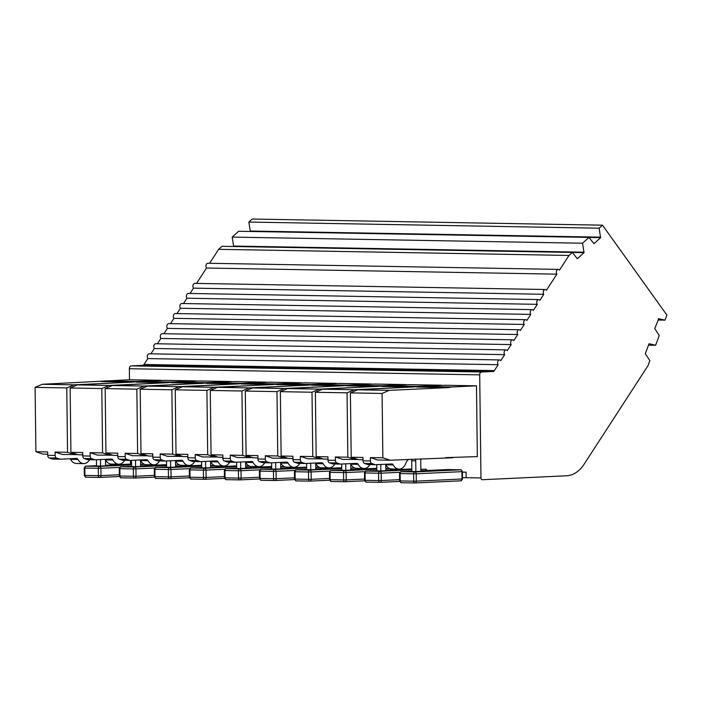 <?xml version="1.0" encoding="UTF-8"?>
<svg xmlns="http://www.w3.org/2000/svg" width="702" height="702" viewBox="0 0 702 702"><rect width="100%" height="100%" fill="white"/><g stroke="black" fill="none" stroke-linecap="round" stroke-linejoin="round"><path stroke-width="1.05" d="M194.91 283.38A2.755 1.878 91 0 0 194.831 283.38A2.755 1.878 91 0 0 194.752 283.38A2.755 1.878 91 0 0 193.032 285.161A2.755 1.878 91 0 0 193.48 288.145L543.822 294.278A2.755 1.878 -89 0 1 543.383 291.295A2.755 1.878 -89 0 1 545.094 289.505A2.755 1.878 -89 0 1 545.182 289.505A2.755 1.878 -89 0 1 546.437 290.251L556.87 274.157A2.755 1.878 -89 0 1 556.423 271.174A2.755 1.878 -89 0 1 558.143 269.384A2.755 1.878 -89 0 1 558.222 269.384A2.755 1.878 -89 0 1 559.476 270.13L568.997 255.449L218.647 249.324L209.6 263.285M207.959 263.259A2.755 1.878 91 0 0 207.88 263.259A2.755 1.878 91 0 0 207.792 263.259A2.755 1.878 91 0 0 206.081 265.04A2.755 1.878 91 0 0 206.528 268.024L556.87 274.157M649.017 343.796L645.322 353.676L649.841 360.67L647.964 365.724L584.117 464.197A36.794 25.044 -89 0 1 566.532 475.789L482.239 479.72A1.843 1.255 -89 0 1 482.186 479.72A1.843 1.255 -89 0 1 480.967 477.939L479.703 374.859A2.755 1.878 -89 0 1 481.554 372.007L493.023 371.481A2.755 1.878 91 0 0 494.34 370.603L498.166 364.698A2.755 1.878 -89 0 1 497.727 361.714A2.755 1.878 -89 0 1 499.438 359.933A2.755 1.878 -89 0 1 499.517 359.933A2.755 1.878 -89 0 1 500.772 360.679L504.685 354.642A2.755 1.878 -89 0 1 504.247 351.649A2.755 1.878 -89 0 1 505.958 349.868A2.755 1.878 -89 0 1 506.045 349.868A2.755 1.878 -89 0 1 507.3 350.614L511.214 344.577A2.755 1.878 -89 0 1 510.766 341.593A2.755 1.878 -89 0 1 512.486 339.812A2.755 1.878 -89 0 1 512.565 339.812A2.755 1.878 -89 0 1 513.82 340.558L517.734 334.521A2.755 1.878 -89 0 1 517.295 331.528A2.755 1.878 -89 0 1 519.006 329.747A2.755 1.878 -89 0 1 519.085 329.747A2.755 1.878 -89 0 1 520.34 330.493L524.254 324.456A2.755 1.878 -89 0 1 523.815 321.472A2.755 1.878 -89 0 1 525.526 319.691A2.755 1.878 -89 0 1 525.614 319.691A2.755 1.878 -89 0 1 526.869 320.437L530.782 314.399A2.755 1.878 -89 0 1 530.335 311.416A2.755 1.878 -89 0 1 532.055 309.626A2.755 1.878 -89 0 1 532.134 309.626A2.755 1.878 -89 0 1 533.388 310.372L537.302 304.335A2.755 1.878 -89 0 1 536.854 301.351A2.755 1.878 -89 0 1 538.574 299.57A2.755 1.878 -89 0 1 538.653 299.57A2.755 1.878 -89 0 1 539.908 300.316L543.822 294.278M149.254 353.799A2.755 1.878 91 0 0 149.175 353.799A2.755 1.878 91 0 0 149.096 353.799A2.755 1.878 91 0 0 147.376 355.581A2.755 1.878 91 0 0 147.824 358.573L143.989 364.478L494.34 370.603M498.166 364.698L147.824 358.573M188.39 293.445A2.755 1.878 91 0 0 188.311 293.436A2.755 1.878 91 0 0 188.224 293.436A2.755 1.878 91 0 0 186.513 295.217A2.755 1.878 91 0 0 186.96 298.21L537.302 304.335M155.783 343.743A2.755 1.878 91 0 0 155.695 343.743A2.755 1.878 91 0 0 155.616 343.743A2.755 1.878 91 0 0 153.896 345.524A2.755 1.878 91 0 0 154.343 348.508L150.895 353.826M504.685 354.642L154.343 348.508M181.871 303.501A2.755 1.878 91 0 0 181.783 303.501A2.755 1.878 91 0 0 181.704 303.501A2.755 1.878 91 0 0 179.993 305.282A2.755 1.878 91 0 0 180.432 308.266L530.782 314.399M162.302 333.678A2.755 1.878 91 0 0 162.215 333.678A2.755 1.878 91 0 0 162.136 333.678A2.755 1.878 91 0 0 160.425 335.459A2.755 1.878 91 0 0 160.863 338.452L157.415 343.769M511.214 344.577L160.863 338.452M175.342 313.566A2.755 1.878 91 0 0 175.263 313.557A2.755 1.878 91 0 0 175.184 313.557A2.755 1.878 91 0 0 173.464 315.338A2.755 1.878 91 0 0 173.912 318.331L524.254 324.456M168.822 323.622A2.755 1.878 91 0 0 168.743 323.622A2.755 1.878 91 0 0 168.655 323.622A2.755 1.878 91 0 0 166.944 325.403A2.755 1.878 91 0 0 167.392 328.387L163.943 333.704M517.734 334.521L167.392 328.387M130.528 464.092L130.484 460.398M493.023 371.481L142.673 365.347L131.204 365.882A2.755 1.878 91 0 0 129.361 368.725L129.493 379.756L42.313 384.284L35.1 387.372L35.89 451.728L43.164 454.15L47.701 454.229M142.673 365.347A2.755 1.878 91 0 0 143.989 364.478M173.912 318.331L170.463 323.648M180.432 308.266L176.983 313.583M186.96 298.21L183.512 303.527M193.48 288.145L190.031 293.471M196.551 283.406L206.528 268.024M568.997 255.449L572.341 252.448L221.999 246.314L218.647 249.324M584.029 252.659L572.349 252.457L577.325 258.722L584.029 252.659L582.537 243.225L588.969 237.408L238.619 231.274L232.186 237.092L233.687 246.525M248.824 222.06L599.166 228.194L602.5 225.175L252.158 219.042L248.824 222.06L250.316 231.484M602.5 225.175L666.9 315.101L665.013 320.147L657.914 320.015M104.896 380.905L136.565 381.458L161.162 380.308L129.493 379.756M42.313 384.284L73.982 384.836L132.985 382.081L101.325 381.528M35.89 451.728L47.675 451.939L47.718 455.317A2.755 1.878 91 0 0 49.158 457.923L56.572 458.055A2.755 1.878 -89 0 1 55.133 455.449L55.089 452.062L67.55 452.281L66.769 387.934L35.1 387.372M77.632 454.571L62.364 454.484L55.089 452.062M139.935 381.519L171.595 382.072L196.2 380.923L164.531 380.37L77.343 384.889L70.139 387.987L70.92 452.342L78.203 454.764L82.739 454.843M462.416 472.104L466.075 472.165L466.146 477.685L462.486 477.72M174.965 382.134L206.634 382.687L231.23 381.537L199.561 380.984L112.381 385.503L105.168 388.601L105.958 452.957L113.233 455.379L117.778 455.458M210.003 382.748L241.663 383.301L266.269 382.151L234.6 381.598L147.42 386.118L140.207 389.215L140.988 453.571L148.271 455.993L152.808 456.072M245.033 383.353L276.702 383.906L301.298 382.765L269.638 382.213L182.45 386.732L175.237 389.829L176.026 454.185L183.301 456.598L187.846 456.677M280.072 383.968L311.732 384.52L336.337 383.38L304.668 382.827L217.488 387.346L210.275 390.444L211.056 454.791L218.34 457.213L222.876 457.292M315.101 384.582L346.77 385.135L371.367 383.994L339.707 383.432L252.518 387.96L245.305 391.058L246.095 455.405L253.369 457.827L257.915 457.906M350.14 385.196L381.8 385.749L406.405 384.599L374.736 384.047L287.557 388.575L280.344 391.663L281.125 456.019L288.408 458.441L292.945 458.52M385.17 385.81L416.839 386.363L441.435 385.214L409.775 384.661L322.587 389.18L315.373 392.278L316.163 456.633L323.447 459.055L327.983 459.134M420.208 386.425L451.877 386.977L476.474 385.828L444.805 385.275L357.625 389.794L350.412 392.892L351.202 457.248L358.476 459.67L363.013 459.749M476.474 385.828L477.334 456.616L445.559 457.643M73.982 384.836L66.769 387.934M67.55 452.281L74.833 454.703M136.565 381.458L132.985 382.081M100.483 459.556L100.561 466.058L105.572 465.821L105.502 459.828M100.561 466.058L96.525 465.988L96.446 459.74M56.572 458.055L59.775 459.117A2.755 1.878 91 0 0 60.17 459.187A2.755 1.878 91 0 0 60.249 459.187L76.43 458.432A2.755 1.878 -89 0 1 76.509 458.432A2.755 1.878 -89 0 1 77.94 459.45A11.153 7.59 91 0 0 83.722 463.601L76.307 463.469A11.153 7.59 -89 0 1 70.533 459.327A2.755 1.878 91 0 0 70.077 458.722M60.082 459.178L52.834 459.055A2.755 1.878 -89 0 1 52.755 459.055A2.755 1.878 -89 0 1 52.36 458.985L49.158 457.923M83.722 463.601A11.153 7.59 91 0 0 89.61 459.696M665.013 320.147L658.423 318.664M250.123 231.028L600.473 237.162L599.166 228.194M658.845 318.673L654.729 328.545L659.248 335.547L655.615 345.27L649.447 343.804M600.666 237.627L593.962 243.691L588.969 237.408L600.666 237.627L600.473 237.162M583.836 252.185L233.494 246.06M582.537 243.225L232.186 237.092M648.516 345.147L655.615 345.27M77.343 384.889L109.012 385.451L168.024 382.695L136.355 382.142M70.92 452.342L82.713 452.544L82.757 455.931A2.755 1.878 91 0 0 84.196 458.538L91.602 458.66A2.755 1.878 -89 0 1 90.163 456.063L90.119 452.676L102.589 452.895L101.799 388.539L70.139 387.987M112.662 455.186L97.402 455.098L90.119 452.676M109.012 385.451L101.799 388.539M102.589 452.895L109.863 455.317M171.595 382.072L168.024 382.695M135.521 460.17L135.6 466.663L140.611 466.435L140.54 460.442M135.6 466.663L131.555 466.593L131.485 460.354M91.602 458.66L94.814 459.731A2.755 1.878 91 0 0 95.2 459.801A2.755 1.878 91 0 0 95.279 459.792L111.46 459.047A2.755 1.878 -89 0 1 111.548 459.038A2.755 1.878 -89 0 1 112.978 460.064A11.153 7.59 91 0 0 118.752 464.215L111.346 464.083A11.153 7.59 -89 0 1 105.563 459.942A2.755 1.878 91 0 0 105.116 459.336M95.121 459.792L87.873 459.67A2.755 1.878 -89 0 1 87.785 459.67A2.755 1.878 -89 0 1 87.399 459.599L84.196 458.538M118.752 464.215A11.153 7.59 91 0 0 124.649 460.31M112.381 385.503L144.05 386.056L203.062 383.31L171.393 382.757M105.958 452.957L117.743 453.159L117.787 456.546A2.755 1.878 91 0 0 119.226 459.152L126.641 459.275A2.755 1.878 -89 0 1 125.202 456.677L125.158 453.29L137.618 453.51L136.837 389.154L105.168 388.601M147.701 455.8L132.432 455.712L125.158 453.29M144.05 386.056L136.837 389.154M137.618 453.51L144.902 455.931M206.634 382.687L203.062 383.31M170.551 460.784L170.639 467.278L175.64 467.049L175.57 461.056M170.639 467.278L166.593 467.207L166.514 460.968M126.641 459.275L129.844 460.345A2.755 1.878 91 0 0 130.239 460.407A2.755 1.878 91 0 0 130.318 460.407L146.499 459.652A2.755 1.878 -89 0 1 146.578 459.652A2.755 1.878 -89 0 1 148.008 460.679A11.153 7.59 91 0 0 153.791 464.821L146.376 464.698A11.153 7.59 -89 0 1 140.602 460.547A2.755 1.878 91 0 0 140.146 459.95M130.151 460.407L122.903 460.284A2.755 1.878 -89 0 1 122.824 460.284A2.755 1.878 -89 0 1 122.438 460.214L119.226 459.152M153.791 464.821A11.153 7.59 91 0 0 159.679 460.924M147.42 386.118L179.08 386.67L238.092 383.924L206.423 383.371M140.988 453.571L152.782 453.773L152.825 457.16A2.755 1.878 91 0 0 154.264 459.757L161.671 459.889A2.755 1.878 -89 0 1 160.231 457.283L160.188 453.904L172.657 454.124L171.867 389.768L140.207 389.215M182.731 456.414L167.471 456.326L160.188 453.904M179.08 386.67L171.867 389.768M172.657 454.124L179.931 456.546M241.663 383.301L238.092 383.924M205.589 461.389L205.668 467.892L210.679 467.664L210.609 461.67M205.668 467.892L201.623 467.822L201.553 461.583M161.671 459.889L164.882 460.96A2.755 1.878 91 0 0 165.268 461.021A2.755 1.878 91 0 0 165.347 461.021L181.528 460.266A2.755 1.878 -89 0 1 181.616 460.266A2.755 1.878 -89 0 1 183.046 461.293A11.153 7.59 91 0 0 188.82 465.435L181.414 465.312A11.153 7.59 -89 0 1 175.632 461.161A2.755 1.878 91 0 0 175.184 460.565M165.189 461.021L157.941 460.889A2.755 1.878 -89 0 1 157.862 460.898A2.755 1.878 -89 0 1 157.467 460.828L154.264 459.757M188.82 465.435A11.153 7.59 91 0 0 194.717 461.539M182.45 386.732L214.119 387.285L273.131 384.538L241.462 383.985M176.026 454.185L187.811 454.387L187.855 457.765A2.755 1.878 91 0 0 189.294 460.372L196.709 460.503A2.755 1.878 -89 0 1 195.27 457.897L195.226 454.519L207.687 454.738L206.906 390.382L175.237 389.829M217.769 457.028L202.509 456.941L195.226 454.519M214.119 387.285L206.906 390.382M207.687 454.738L214.97 457.16M276.702 383.906L273.131 384.538M240.628 462.004L240.707 468.506L245.718 468.269L245.639 462.285M240.707 468.506L236.662 468.436L236.583 462.197M196.709 460.503L199.912 461.565A2.755 1.878 91 0 0 200.307 461.635A2.755 1.878 91 0 0 200.386 461.635L216.567 460.881A2.755 1.878 -89 0 1 216.646 460.881A2.755 1.878 -89 0 1 218.076 461.907A11.153 7.59 91 0 0 223.859 466.049L216.444 465.917A11.153 7.59 -89 0 1 210.67 461.776A2.755 1.878 91 0 0 210.214 461.179M200.219 461.635L192.971 461.504A2.755 1.878 -89 0 1 192.892 461.504A2.755 1.878 -89 0 1 192.506 461.442L189.294 460.372M223.859 466.049A11.153 7.59 91 0 0 229.756 462.153M217.488 387.346L249.149 387.899L308.16 385.152L276.5 384.599M211.056 454.791L222.85 455.001L222.894 458.38A2.755 1.878 91 0 0 224.333 460.986L231.739 461.117A2.755 1.878 -89 0 1 230.3 458.511L230.265 455.133L242.725 455.352L241.936 390.996L210.275 390.444M252.808 457.643L237.539 457.555L230.265 455.133M249.149 387.899L241.936 390.996M242.725 455.352L250.009 457.765M311.732 384.52L308.16 385.152M275.658 462.618L275.737 469.12L280.747 468.883L280.677 462.89M275.737 469.12L271.7 469.05L271.621 462.811M231.739 461.117L234.951 462.179A2.755 1.878 91 0 0 235.337 462.249A2.755 1.878 91 0 0 235.424 462.249L251.606 461.495A2.755 1.878 -89 0 1 251.685 461.495A2.755 1.878 -89 0 1 253.115 462.521A11.153 7.59 91 0 0 258.889 466.663L251.483 466.532A11.153 7.59 -89 0 1 245.7 462.39A2.755 1.878 91 0 0 245.252 461.793M235.258 462.249L228.01 462.118A2.755 1.878 -89 0 1 227.931 462.118A2.755 1.878 -89 0 1 227.536 462.056L224.333 460.986M258.889 466.663A11.153 7.59 91 0 0 264.786 462.767M252.518 387.96L284.187 388.513L343.199 385.767L311.53 385.205M246.095 455.405L257.888 455.616L257.924 458.994A2.755 1.878 91 0 0 259.363 461.6L266.778 461.732A2.755 1.878 -89 0 1 265.338 459.126L265.295 455.747L277.764 455.958L276.974 391.611L245.305 391.058M287.838 458.248L272.578 458.16L265.295 455.747M284.187 388.513L276.974 391.611M277.764 455.958L285.038 458.38M346.77 385.135L343.199 385.767M310.696 463.232L310.775 469.735L315.786 469.498L315.707 463.504M310.775 469.735L306.73 469.664L306.651 463.417M266.778 461.732L269.98 462.793A2.755 1.878 91 0 0 270.375 462.864A2.755 1.878 91 0 0 270.454 462.864L286.635 462.109A2.755 1.878 -89 0 1 286.714 462.109A2.755 1.878 -89 0 1 288.145 463.136A11.153 7.59 91 0 0 293.927 467.278L286.513 467.146A11.153 7.59 -89 0 1 280.739 463.004A2.755 1.878 91 0 0 280.282 462.407M270.288 462.855L263.048 462.732A2.755 1.878 -89 0 1 262.96 462.732A2.755 1.878 -89 0 1 262.574 462.662L259.363 461.6M293.927 467.278A11.153 7.59 91 0 0 299.824 463.381M287.557 388.575L319.217 389.127L378.229 386.372L346.569 385.819M281.125 456.019L292.918 456.23L292.962 459.608A2.755 1.878 91 0 0 294.401 462.214L301.807 462.346A2.755 1.878 -89 0 1 300.368 459.74L300.333 456.353L312.794 456.572L312.004 392.225L280.344 391.663M322.876 458.862L307.608 458.775L300.333 456.353M319.217 389.127L312.004 392.225M312.794 456.572L320.077 458.994M381.8 385.749L378.229 386.372M345.726 463.846L345.805 470.349L350.816 470.112L350.746 464.119M345.805 470.349L341.769 470.279L341.69 464.031M301.807 462.346L305.019 463.408A2.755 1.878 91 0 0 305.405 463.478A2.755 1.878 91 0 0 305.493 463.478L321.674 462.723A2.755 1.878 -89 0 1 321.753 462.723A2.755 1.878 -89 0 1 323.183 463.741A11.153 7.59 91 0 0 328.957 467.892L321.551 467.76A11.153 7.59 -89 0 1 315.768 463.618A2.755 1.878 91 0 0 315.321 463.013M305.326 463.469L298.078 463.346A2.755 1.878 -89 0 1 297.999 463.346A2.755 1.878 -89 0 1 297.604 463.276L294.401 462.214M328.957 467.892A11.153 7.59 91 0 0 334.854 463.987M322.587 389.18L354.256 389.742L413.267 386.986L381.598 386.433M316.163 456.633L327.957 456.835L327.992 460.222A2.755 1.878 91 0 0 329.431 462.829L336.846 462.951A2.755 1.878 -89 0 1 335.407 460.354L335.363 456.967L347.832 457.186L347.042 392.83L315.373 392.278M357.906 459.477L342.646 459.389L335.363 456.967M354.256 389.742L347.042 392.83M347.832 457.186L355.107 459.608M416.839 386.363L413.267 386.986M380.765 464.461L380.844 470.954L385.854 470.726L385.775 464.733M380.844 470.954L376.798 470.884L376.72 464.645M336.846 462.951L340.049 464.022A2.755 1.878 91 0 0 340.444 464.092A2.755 1.878 91 0 0 340.523 464.083L356.704 463.338A2.755 1.878 -89 0 1 356.791 463.329A2.755 1.878 -89 0 1 358.213 464.355A11.153 7.59 91 0 0 363.996 468.506L356.581 468.374A11.153 7.59 -89 0 1 350.807 464.233A2.755 1.878 91 0 0 350.351 463.627M340.365 464.083L333.117 463.961A2.755 1.878 -89 0 1 333.029 463.961A2.755 1.878 -89 0 1 332.643 463.89L329.431 462.829M363.996 468.506A11.153 7.59 91 0 0 369.893 464.601M357.625 389.794L389.285 390.347L448.297 387.601L416.637 387.048M351.202 457.248L362.987 457.45L363.031 460.837A2.755 1.878 91 0 0 364.47 463.434L371.885 463.566A2.755 1.878 -89 0 1 370.437 460.968L370.402 457.581L382.862 457.801L382.081 393.445L350.412 392.892M452.737 457.765L390.145 460.222L377.676 460.003L370.402 457.581M389.285 390.347L382.081 393.445M382.862 457.801L390.145 460.222M451.877 386.977L448.297 387.601M415.233 459.055A2.755 1.878 -89 0 1 415.742 460.881L415.874 471.568L420.884 471.34L420.752 460.644A2.755 1.878 -89 0 1 421.218 458.775M415.874 471.568L411.837 471.498L411.705 460.81A2.755 1.878 91 0 0 411.337 459.231M371.885 463.566L375.087 464.636A2.755 1.878 91 0 0 375.473 464.698A2.755 1.878 91 0 0 375.561 464.698L391.742 463.943A2.755 1.878 -89 0 1 391.821 463.943A2.755 1.878 -89 0 1 393.252 464.97A11.153 7.59 91 0 0 399.026 469.111L391.619 468.989A11.153 7.59 -89 0 1 385.837 464.838A2.755 1.878 91 0 0 385.389 464.241M375.394 464.698L368.146 464.575A2.755 1.878 -89 0 1 368.067 464.575A2.755 1.878 -89 0 1 367.672 464.505L364.47 463.434M399.026 469.111A11.153 7.59 91 0 0 405.853 463.267A9.196 6.265 -89 0 1 408.669 459.354M462.416 472.209L466.075 472.165M131.204 365.882L481.554 372.007M47.718 455.317L55.133 455.449M466.146 477.685L480.967 477.939M479.703 374.859L129.361 368.725M59.775 459.117L52.36 458.985M85.986 466.172A1.843 1.343 87.3 0 1 86.056 466.172A1.843 1.255 91 0 0 84.819 468.067L84.916 475.421A1.843 1.255 91 0 0 86.135 477.202C86.1 476.57 86.311 478.746 84.328 475.386L84.231 468.032C86.135 464.601 85.89 466.83 85.986 466.172L96.516 465.68L86.056 466.172L99.526 466.409L131.537 464.917M140.584 464.496L144.489 464.312M144.366 464.259L140.584 464.197L144.366 464.259M131.528 464.048L105.572 465.259L131.528 464.048M77.94 459.45L70.533 459.327M84.231 468.032L98.298 468.304A1.843 1.255 -89 0 1 99.526 466.409A1.843 1.343 87.3 0 1 100.895 468.269L119.744 467.392M146.542 465.593A1.843 1.343 -92.7 0 0 146.077 464.68M119.349 474.763L100.983 475.623L100.895 468.269L98.298 468.304L98.385 475.658L100.983 475.623A1.843 1.343 87.3 0 1 99.728 477.439A1.843 1.343 87.3 0 1 99.658 477.439A1.843 1.255 -89 0 1 99.605 477.439A1.843 1.255 -89 0 1 98.385 475.658L84.328 475.386M99.552 477.439L86.188 477.202A1.843 1.255 91 0 1 86.135 477.202L99.728 477.439L119.437 476.518L99.789 477.43M82.757 455.931L90.163 456.063M94.814 459.731L87.399 459.599M121.025 466.786A1.843 1.343 87.3 0 1 121.086 466.786A1.843 1.255 91 0 0 119.858 468.682L119.945 476.035A1.843 1.255 91 0 0 121.165 477.816C121.139 477.184 121.349 479.361 119.358 476L119.27 468.646C121.165 465.215 120.928 467.444 121.025 466.786L131.555 466.295L121.086 466.786L134.565 467.014L166.576 465.523M175.623 465.101L179.528 464.926M166.558 464.663L140.602 465.874L166.558 464.663M112.978 460.064L105.563 459.942M119.27 468.646L133.327 468.918A1.843 1.255 -89 0 1 134.565 467.014A1.843 1.343 87.3 0 1 135.934 468.883L154.773 468.006M181.572 466.207A1.843 1.343 -92.7 0 0 181.107 465.294M154.379 475.377L136.021 476.237L135.934 468.883L133.327 468.918L133.424 476.272L136.021 476.237A1.843 1.343 87.3 0 1 134.758 478.053A1.843 1.343 87.3 0 1 134.696 478.053A1.843 1.255 -89 0 1 134.644 478.053A1.843 1.255 -89 0 1 133.424 476.272L119.358 476M134.591 478.044L121.218 477.816A1.843 1.255 91 0 1 121.165 477.816L134.758 478.053L154.475 477.132L134.819 478.044M117.787 456.546L125.202 456.677M129.844 460.345L122.438 460.214M156.055 467.4A1.843 1.343 87.3 0 1 156.125 467.392A1.843 1.255 91 0 0 154.888 469.296L154.984 476.649A1.843 1.255 91 0 0 156.204 478.431C156.169 477.79 156.388 479.975 154.396 476.614L154.308 469.252C156.204 465.821 155.967 468.058 156.055 467.4L166.585 466.909L156.125 467.392L169.594 467.629L201.606 466.137M210.653 465.716L214.558 465.54M214.435 465.487L210.653 465.417L214.435 465.487M201.597 465.277L175.64 466.488L201.597 465.277M148.008 460.679L140.602 460.547M154.308 469.252L168.366 469.524A1.843 1.255 -89 0 1 169.594 467.629A1.843 1.343 87.3 0 1 170.963 469.489L189.812 468.611M216.611 466.821A1.843 1.343 -92.7 0 0 216.146 465.909M189.417 475.991L171.06 476.851L170.963 469.489L168.366 469.524L168.454 476.886L171.06 476.851A1.843 1.343 87.3 0 1 169.796 478.659A1.843 1.343 87.3 0 1 169.735 478.659A1.843 1.255 -89 0 1 169.673 478.667A1.843 1.255 -89 0 1 168.454 476.886L154.396 476.614M169.621 478.659L156.256 478.431A1.843 1.255 91 0 1 156.204 478.431L169.673 478.667L189.514 477.746L169.858 478.659M152.825 457.16L160.231 457.283M164.882 460.96L157.467 460.828M191.093 468.006A1.843 1.343 87.3 0 1 191.155 468.006A1.843 1.255 91 0 0 189.926 469.901L190.014 477.263A1.843 1.255 91 0 0 191.234 479.045C191.207 478.404 191.418 480.589 189.426 477.22L189.338 469.866C191.234 466.435 190.997 468.673 191.093 468.006L201.623 467.514L191.155 468.006L204.633 468.243L236.644 466.751M245.691 466.33L249.596 466.146M249.473 466.102L245.682 466.031L249.464 466.093M236.627 465.891L210.67 467.102L236.627 465.891M183.046 461.293L175.632 461.161M189.338 469.866L203.404 470.138A1.843 1.255 -89 0 1 204.633 468.243A1.843 1.343 87.3 0 1 206.002 470.103L224.851 469.226M251.649 467.435A1.843 1.343 -92.7 0 0 251.176 466.523M224.447 476.605L206.09 477.457L206.002 470.103L203.404 470.138L203.492 477.492L206.09 477.457A1.843 1.343 87.3 0 1 204.826 479.273A1.843 1.343 87.3 0 1 204.765 479.273A1.843 1.255 -89 0 1 204.712 479.273A1.843 1.255 -89 0 1 203.492 477.492L189.426 477.22M204.659 479.273L191.295 479.036A1.843 1.255 91 0 1 191.234 479.045L204.826 479.273L224.543 478.36L204.887 479.273M187.855 457.765L195.27 457.897M199.912 461.565L192.506 461.442M226.123 468.62A1.843 1.343 87.3 0 1 226.193 468.62A1.843 1.255 91 0 0 224.965 470.516L225.052 477.869A1.843 1.255 91 0 0 226.272 479.65C226.246 479.018 226.456 481.195 224.464 477.834L224.377 470.48C226.272 467.049 226.035 469.287 226.123 468.62L236.662 468.129L226.193 468.62L239.663 468.857L271.674 467.365M280.721 466.944L284.626 466.76M284.503 466.716L280.721 466.646L284.503 466.707M271.665 466.505L245.709 467.707L271.665 466.497M218.076 461.907L210.67 461.776M224.377 470.48L238.434 470.752A1.843 1.255 -89 0 1 239.663 468.857A1.843 1.343 87.3 0 1 241.032 470.717L259.88 469.84M286.679 468.05A1.843 1.343 -92.7 0 0 286.214 467.137M259.486 477.22L241.128 478.071L241.032 470.717L238.434 470.752L238.522 478.106L241.128 478.071A1.843 1.343 87.3 0 1 239.865 479.887A1.843 1.343 87.3 0 1 239.803 479.887A1.843 1.255 -89 0 1 239.742 479.887A1.843 1.255 -89 0 1 238.522 478.106L224.464 477.834M239.689 479.887L226.325 479.65A1.843 1.255 91 0 1 226.272 479.65L239.865 479.887L259.582 478.966L239.926 479.887M222.894 458.38L230.3 458.511M234.951 462.179L227.536 462.056M261.162 469.234A1.843 1.343 87.3 0 1 261.223 469.234A1.843 1.255 91 0 0 259.994 471.13L260.082 478.483A1.843 1.255 91 0 0 261.302 480.265C261.276 479.633 261.486 481.809 259.494 478.448L259.407 471.095C261.311 467.664 261.065 469.901 261.162 469.234L271.692 468.743L261.223 469.234L274.701 469.471L306.713 467.98M315.76 467.558L319.664 467.374M319.542 467.321L315.751 467.26L319.542 467.321M306.704 467.12L280.739 468.322L306.704 467.111M253.115 462.521L245.7 462.39M259.407 471.095L273.473 471.367A1.843 1.255 -89 0 1 274.701 469.471A1.843 1.343 87.3 0 1 276.07 471.332L294.919 470.454M321.718 468.655A1.843 1.343 -92.7 0 0 321.244 467.743M294.515 477.834L276.158 478.685L276.07 471.332L273.473 471.367L273.561 478.72L276.158 478.685A1.843 1.343 87.3 0 1 274.894 480.501A1.843 1.343 87.3 0 1 274.833 480.501A1.843 1.255 -89 0 1 274.78 480.501A1.843 1.255 -89 0 1 273.561 478.72L259.494 478.448M274.728 480.501L261.363 480.265A1.843 1.255 91 0 1 261.302 480.265L274.894 480.501L294.612 479.58L274.965 480.493M257.924 458.994L265.338 459.126M269.98 462.793L262.574 462.662M296.2 469.849A1.843 1.343 87.3 0 1 296.262 469.849A1.843 1.255 91 0 0 295.033 471.744L295.121 479.097A1.843 1.255 91 0 0 296.341 480.879C296.314 480.247 296.525 482.423 294.533 479.062L294.445 471.709C296.341 468.278 296.104 470.516 296.2 469.849L306.73 469.357L296.262 469.849L309.731 470.086L341.742 468.594M350.789 468.173L354.694 467.988M341.734 467.725L315.777 468.936L341.734 467.725M288.145 463.136L280.739 463.004M294.445 471.709L308.503 471.981A1.843 1.255 -89 0 1 309.731 470.086A1.843 1.343 87.3 0 1 311.109 471.946L329.949 471.068M356.748 469.269A1.843 1.343 -92.7 0 0 356.283 468.357M329.554 478.448L311.197 479.299L311.109 471.946L308.503 471.981L308.59 479.334L311.197 479.299A1.843 1.343 87.3 0 1 309.933 481.116A1.843 1.343 87.3 0 1 309.872 481.116A1.843 1.255 -89 0 1 309.819 481.116A1.843 1.255 -89 0 1 308.59 479.334L294.533 479.062M309.757 481.116L296.393 480.879A1.843 1.255 91 0 1 296.341 480.879L309.933 481.116L329.65 480.194L309.994 481.107M292.962 459.608L300.368 459.74M305.019 463.408L297.604 463.276M331.23 470.463A1.843 1.343 87.3 0 1 331.291 470.463A1.843 1.255 91 0 0 330.063 472.358L330.151 479.712A1.843 1.255 91 0 0 331.37 481.493C331.344 480.861 331.555 483.037 329.563 479.677L329.475 472.323C331.379 468.892 331.133 471.121 331.23 470.463L341.76 469.971L331.291 470.463L344.77 470.7L376.781 469.208M385.828 468.787L389.733 468.603M389.61 468.55L385.828 468.488L389.61 468.55M376.772 468.339L350.807 469.55L376.772 468.339M323.183 463.741L315.768 463.618M329.475 472.323L343.541 472.595A1.843 1.255 -89 0 1 344.77 470.7A1.843 1.343 87.3 0 1 346.139 472.56L364.987 471.683M391.786 469.884A1.843 1.343 -92.7 0 0 391.312 468.971M364.584 479.054L346.226 479.914L346.139 472.56L343.541 472.595L343.629 479.949L346.226 479.914A1.843 1.343 87.3 0 1 344.963 481.73A1.843 1.343 87.3 0 1 344.901 481.73A1.843 1.255 -89 0 1 344.849 481.73A1.843 1.255 -89 0 1 343.629 479.949L329.563 479.677M344.796 481.73L331.432 481.493A1.843 1.255 91 0 1 331.37 481.493L344.963 481.73L364.68 480.809L345.033 481.721M327.992 460.222L335.407 460.354M340.049 464.022L332.643 463.89M366.268 471.077A1.843 1.343 87.3 0 1 366.33 471.077A1.843 1.255 91 0 0 365.101 472.972L365.189 480.326A1.843 1.255 91 0 0 366.409 482.107C366.383 481.475 366.593 483.652 364.601 480.291L364.513 472.937C366.409 469.506 366.172 471.735 366.268 471.077L376.798 470.586L366.33 471.077L379.8 471.305L411.811 469.813M420.867 469.392L425.57 469.182A1.843 1.255 -89 0 0 425.517 469.182A1.843 1.343 -92.7 0 1 426.816 470.498M411.802 468.954L385.846 470.164L411.802 468.954M358.213 464.355L350.807 464.233M364.513 472.937L378.571 473.209A1.843 1.255 -89 0 1 379.8 471.305A1.843 1.343 87.3 0 1 381.177 473.174L400.017 472.297M399.622 479.668L381.265 480.528L381.177 473.174L378.571 473.209L378.668 480.563L381.265 480.528A1.843 1.343 87.3 0 1 380.001 482.344A1.843 1.343 87.3 0 1 379.94 482.344A1.843 1.255 -89 0 1 379.887 482.344A1.843 1.255 -89 0 1 378.668 480.563L364.601 480.291M379.826 482.335L366.462 482.107A1.843 1.255 91 0 1 366.409 482.107L380.001 482.344L399.719 481.423L380.063 482.335M363.031 460.837L370.437 460.968M415.742 460.881L411.705 460.81M375.087 464.636L367.672 464.505M401.298 471.683A1.843 1.343 87.3 0 1 401.36 471.683A1.843 1.255 91 0 0 400.131 473.587L400.228 480.94A1.843 1.255 91 0 0 401.447 482.722C401.412 482.081 401.623 484.266 399.64 480.905L399.543 473.543C401.447 470.112 401.202 472.349 401.298 471.683L411.828 471.2L401.36 471.683L414.838 471.919L460.547 469.796L447.077 469.559L420.875 470.779L447.016 469.559A1.843 1.343 -92.7 0 0 446.946 469.559M393.252 464.97L385.837 464.838M399.543 473.543L413.61 473.815A1.843 1.255 -89 0 1 414.838 471.919A1.843 1.343 87.3 0 1 416.207 473.78L461.916 471.656A1.843 1.343 -92.7 0 0 460.547 469.796A1.843 1.255 -89 0 1 460.609 469.787L447.13 469.559A1.843 1.255 91 0 0 447.077 469.559A1.843 1.343 -92.7 0 0 447.016 469.559L447.13 469.559A1.843 1.255 91 0 1 447.183 469.559M462.504 478.966C460.6 482.397 460.845 480.159 460.749 480.826A1.843 1.343 87.3 0 0 462.013 479.01L462.504 478.966L462.416 471.612L461.916 471.656L462.013 479.01L416.295 481.142L416.207 473.78L413.61 473.815L413.697 481.177L416.295 481.142A1.843 1.343 87.3 0 1 415.04 482.95A1.843 1.343 87.3 0 1 414.97 482.95A1.843 1.255 -89 0 1 414.917 482.958A1.843 1.255 -89 0 1 413.697 481.177L399.64 480.905M414.864 482.95L401.5 482.722A1.843 1.255 91 0 1 401.447 482.722L414.917 482.958L460.749 480.826A1.843 1.343 87.3 0 1 460.688 480.826L415.101 482.95M558.222 269.384L207.88 263.259M545.182 289.505L194.831 283.38M60.17 459.187L52.755 459.055M499.517 359.933L149.175 353.799M538.653 299.57L188.311 293.436M147.016 465.575L146.437 464.698M506.045 349.868L155.695 343.743M532.134 309.626L181.783 303.501M512.565 339.812L162.215 333.678M525.614 319.691L175.263 313.557M519.085 329.747L168.743 323.622M95.2 459.801L87.785 459.67M182.055 466.181L181.467 465.312M130.239 460.407L122.824 460.284M217.085 466.795L216.506 465.926M165.268 461.021L157.862 460.898M252.123 467.409L251.535 466.532M200.307 461.635L192.892 461.504M287.162 468.023L286.574 467.146M235.337 462.249L227.931 462.118M322.192 468.638L321.604 467.76M270.375 462.864L262.96 462.732M357.23 469.252L356.642 468.374M305.405 463.478L297.999 463.346M392.26 469.866L391.672 468.989M340.444 464.092L333.029 463.961M427.378 470.998C425.035 467.4 425.772 469.963 425.57 469.182M375.473 464.698L368.067 464.575M462.416 471.612C460.073 468.015 460.81 470.577 460.609 469.787"/></g></svg>
